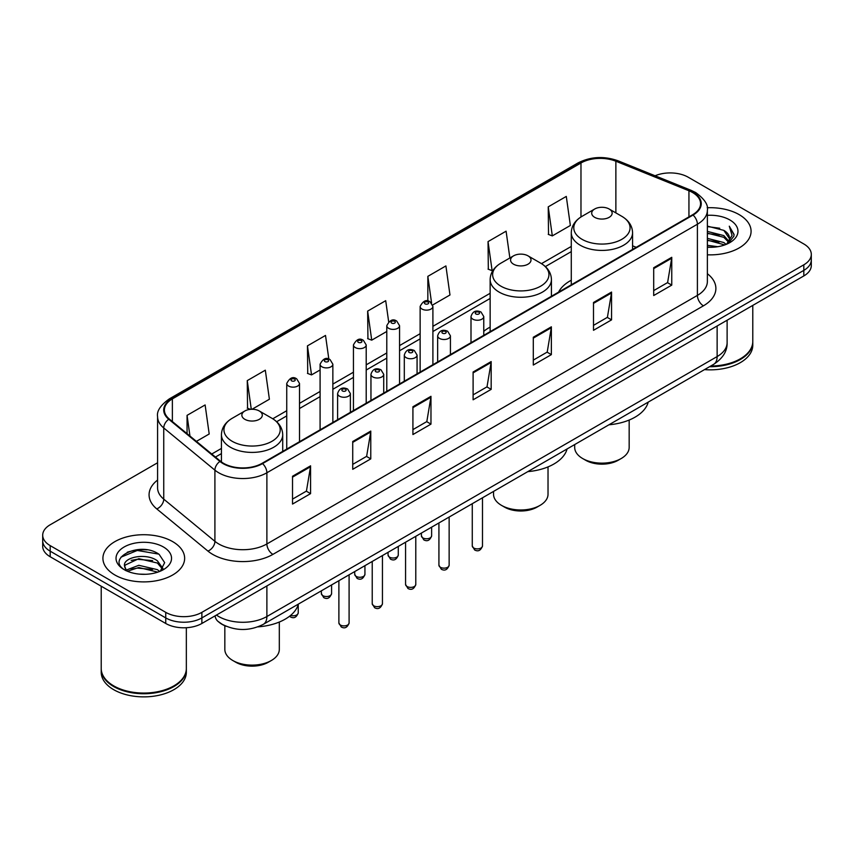 <?xml version="1.0" encoding="UTF-8"?>
<svg xmlns="http://www.w3.org/2000/svg" width="854" height="854" viewBox="0 0 854 854"><rect width="100%" height="100%" fill="white"/><g stroke="black" fill="none" stroke-linecap="round" stroke-linejoin="round"><path stroke-width="1.28" d="M490.143 327.093A45.123 26.047 0 0 0 483.77 331.32M571.283 280.24A45.123 26.047 0 0 0 558.58 292.132M226.385 626.345A25.535 14.742 180 0 1 219.19 622.363L218.026 621.392A17.027 11.39 129.5 0 1 215.059 615.851M147.187 549.869A34.053 19.663 0 0 0 127.257 552.239M157.584 462.761L50.183 524.772A25.535 14.742 0 0 0 42.7 535.202L42.7 546.314A25.535 14.742 0 0 0 50.183 556.744L165.751 623.473A25.535 14.742 0 0 0 201.875 623.473L803.817 275.938A25.535 14.742 0 0 0 811.3 265.509L811.3 259.947A25.535 14.742 0 0 1 803.817 270.376A25.535 14.742 0 0 0 811.3 259.947L811.3 254.396A25.535 14.742 0 0 0 803.817 243.966L688.249 177.237A25.535 14.742 0 0 0 655.093 175.775M42.7 535.202A25.535 14.742 0 0 0 50.183 545.621L165.751 612.35A25.535 14.742 0 0 0 201.875 612.35L201.875 617.912L803.817 270.376L201.875 617.912A25.535 14.742 0 0 1 165.751 617.912A25.535 14.742 0 0 0 201.875 617.912L201.875 623.473M50.183 545.621L50.183 551.182L165.751 617.912L50.183 551.182A25.535 14.742 0 0 1 42.7 540.753A25.535 14.742 0 0 0 50.183 551.182L50.183 556.744M739.116 214.6A40.864 23.592 0 0 0 707.176 207.757A40.864 23.592 0 0 1 739.116 214.6A40.864 23.592 0 0 1 751.082 231.285A40.864 23.592 0 0 0 739.116 214.6M172.679 541.628A40.864 23.592 0 0 0 128.143 536.515A40.864 23.592 0 0 0 102.918 558.313A40.864 23.592 0 0 0 114.884 574.988A40.864 23.592 0 0 0 159.42 580.101A40.864 23.592 0 0 0 184.645 558.313A40.864 23.592 0 0 0 172.679 541.628A40.864 23.592 0 0 0 128.143 536.515A40.864 23.592 0 0 0 102.918 558.313A40.864 23.592 0 0 0 114.884 574.988A40.864 23.592 0 0 0 159.42 580.101A40.864 23.592 0 0 0 184.645 558.313A40.864 23.592 0 0 0 172.679 541.628M692.583 192.534A27.243 15.724 180 0 1 700.558 203.647A27.243 15.724 180 0 1 692.583 214.77L262.071 463.327A27.243 15.724 180 0 1 220.492 461.224L169.327 419.036A27.243 15.724 180 0 1 164.395 410.016A27.243 15.724 180 0 1 172.369 398.893L580.976 162.986A27.243 15.724 180 0 1 615.873 161.225L688.943 190.762A27.243 15.724 180 0 1 692.583 192.534M693.064 192.246A27.926 16.119 0 0 0 689.338 190.442L616.257 160.904A27.926 16.119 0 0 0 580.496 162.708L171.889 398.615A27.926 16.119 0 0 0 168.761 419.261L219.926 461.448A27.926 16.119 0 0 0 262.552 463.605L693.064 215.048A27.926 16.119 0 0 0 693.064 192.246M292.527 476.254L292.527 504.063L310.578 493.633L310.578 465.825L292.527 476.254M292.527 499.12L306.437 491.093L310.514 466.754A6.811 3.928 -120 0 0 310.578 465.825M306.308 491.167L310.578 493.633M352.723 441.507L352.723 469.305L370.775 458.876L370.775 431.078L352.723 441.507M352.723 464.373L366.633 456.346L370.7 431.996A6.811 3.928 -120 0 0 370.775 431.078M366.505 456.41L370.775 458.876M412.92 406.75L412.92 434.547L430.971 424.128L430.971 396.32L412.92 406.75M412.92 429.615L426.819 421.588L430.896 397.249A6.811 3.928 -120 0 0 430.971 396.32M426.701 421.662L430.971 424.128M653.694 267.74L653.694 295.537L671.756 285.119L671.756 257.31L653.694 267.74M653.694 290.606L667.604 282.578L671.682 258.239A6.811 3.928 -120 0 0 671.756 257.31M667.476 282.642L671.756 285.119M593.498 302.487L593.498 330.295L611.56 319.866L611.56 292.068L593.498 302.487M593.498 325.363L607.407 317.325L611.485 292.986A6.811 3.928 -120 0 0 611.56 292.068M607.29 317.4L611.56 319.866M533.302 337.245L533.302 365.042L551.364 354.623L551.364 326.815L533.302 337.245M533.302 360.11L547.211 352.083L551.289 327.744A6.811 3.928 -120 0 0 551.364 326.815M547.094 352.158L551.364 354.623M473.105 371.992L473.105 399.8L491.167 389.371L491.167 361.573L473.105 371.992M473.105 394.868L487.015 386.841L491.093 362.491A6.811 3.928 -120 0 0 491.167 361.573M486.897 386.905L491.167 389.371M707.368 254.812A40.864 23.592 0 0 0 751.082 231.285A40.864 23.592 0 0 1 707.368 254.812M201.875 612.35L803.817 264.815A25.535 14.742 0 0 0 811.3 254.396M252.037 409.258L269.394 399.234L265.316 370.188L247.254 380.617L247.553 408.255M196.409 441.369L209.198 433.992L205.12 404.945L187.058 415.364L187.058 433.661M432.679 304.963L449.973 294.982L445.905 265.925L427.843 276.354L427.843 301.078M509.859 257.983L506.091 231.178L488.04 241.607L488.328 269.234M548.236 206.849L552.314 235.896L570.365 225.477L566.287 196.42L548.236 206.849L548.524 234.487M328.833 359.086L325.513 335.441L307.451 345.859L307.739 373.497M388.666 321.766L385.709 300.683L367.647 311.112L367.935 338.739M367.647 311.112L371.725 340.159L386.787 331.459M371.725 340.159L367.647 338.632M427.843 276.354L431.59 303.063M488.04 241.607L492.117 270.654L493.217 270.013M492.117 270.654L488.04 269.127M552.314 235.896L548.236 234.37M307.451 345.859L311.529 374.906L320.09 369.974M311.529 374.906L307.451 373.39M250.457 409.333L247.254 408.137M247.254 380.617L251.279 409.279M187.058 415.364L189.962 436.063M710.731 366.024A42.561 24.574 0 0 0 740.311 358.829A42.561 24.574 0 0 0 752.78 341.451L752.78 305.401M710.56 366.12A42.134 24.328 0 0 0 740.012 359A42.134 24.328 0 0 0 740.162 358.915M709.535 366.718A42.561 24.574 0 0 0 752.78 342.144A42.561 24.574 0 0 0 752.78 341.792M704.497 369.622A42.561 24.574 0 0 0 752.78 345.272L752.78 342.144M707.368 245.311L717.744 246.699M707.368 247.052L712.172 247.265M707.368 238.362L723.829 242.536L726.178 244.393M707.368 240.102L724.758 244.927M707.368 231.413L723.829 235.587L728.793 241.127M707.368 233.153L723.829 237.327L728.355 241.949M726.284 244.351A19.247 11.113 0 0 0 729.465 238.234A19.247 11.113 0 0 0 723.829 230.377L729.444 238.65M707.368 247.222A27.755 16.023 0 0 0 729.839 242.611A27.755 16.023 0 0 0 729.839 219.948A27.755 16.023 0 0 0 707.368 215.336M723.829 230.377L707.368 226.118M728.163 243.507L733.885 236.184L734.066 234.466L729.295 226.203L732.081 235.448L726.583 244.223M729.295 226.203L734.056 234.807M707.368 226.588L719.73 228.242M707.368 233.537L719.153 235.021M707.368 240.486L719.153 241.97M574.689 444.571L574.689 447.411A27.243 15.724 0 0 0 582.663 458.534L585.673 460.274A22.983 13.269 0 0 0 618.179 460.274L621.189 458.534A27.243 15.724 0 0 0 629.163 447.411L629.163 420.051M585.673 460.274L582.663 458.534A27.243 15.724 0 0 0 621.189 458.534M594.704 217.343A10.216 5.893 0 0 0 609.148 217.343A10.216 5.893 0 0 0 609.148 209.006L621.829 216.329A28.15 16.258 0 0 1 621.829 239.312A28.15 16.258 0 0 1 582.022 239.312A28.15 16.258 0 0 1 582.022 216.329C575.084 220.439 571.507 225.915 571.283 232.736A30.648 17.688 0 0 0 580.261 245.247A30.648 17.688 0 0 0 613.652 249.08A30.648 17.688 0 0 0 632.568 232.736C632.344 225.915 628.768 220.439 621.829 216.329L609.148 209.006A10.216 5.893 0 0 0 594.704 209.006A10.216 5.893 0 0 0 594.704 217.343M608.945 424.79A46.821 27.029 0 0 0 648.218 402.117M493.537 491.413L493.537 494.263A27.243 15.724 0 0 0 501.522 505.376L504.533 507.116A22.983 13.269 0 0 0 537.038 507.116L540.048 505.376A27.243 15.724 0 0 0 548.022 494.263L548.022 466.892M504.533 507.116L501.522 505.376A27.243 15.724 0 0 0 540.048 505.376M513.564 264.196A10.216 5.893 0 0 0 528.007 264.196A10.216 5.893 0 0 0 528.007 255.848L540.689 263.171A28.15 16.258 0 0 1 540.689 286.165A28.15 16.258 0 0 1 500.882 286.154A28.15 16.258 0 0 1 500.871 263.171C493.943 267.291 490.367 272.757 490.143 279.578A30.648 17.688 0 0 0 499.11 292.089A30.648 17.688 0 0 0 532.512 295.932A30.648 17.688 0 0 0 551.428 279.578C551.204 272.757 547.627 267.291 540.689 263.171L528.007 255.848A10.216 5.893 0 0 0 513.564 255.848A10.216 5.893 0 0 0 513.564 264.196M527.804 471.632A46.821 27.029 0 0 0 567.077 448.958M224.837 625.726L224.837 649.403A27.243 15.724 0 0 0 232.811 660.516L235.821 662.256A22.983 13.269 0 0 0 268.327 662.256L271.337 660.516A27.243 15.724 0 0 0 279.311 649.403L279.311 622.032M235.821 662.256L232.811 660.516A27.243 15.724 0 0 0 271.337 660.516M244.852 419.325A10.216 5.893 0 0 0 259.296 419.325A10.216 5.893 0 0 0 259.296 410.987L271.978 418.311A28.15 16.258 0 0 1 271.978 441.294A28.15 16.258 0 0 1 232.171 441.294A28.15 16.258 0 0 1 232.171 418.311C225.232 422.431 221.656 427.897 221.432 434.718A30.648 17.688 0 0 0 230.399 447.229A30.648 17.688 0 0 0 263.801 451.061A30.648 17.688 0 0 0 282.717 434.718C282.493 427.897 278.916 422.431 271.978 418.311L259.296 410.987A10.216 5.893 0 0 0 244.852 410.987A10.216 5.893 0 0 0 244.852 419.325M257.876 626.868A46.821 27.029 0 0 0 298.366 604.098M173.725 685.943A42.134 24.328 0 0 1 173.575 686.029A42.134 24.328 0 0 1 113.988 686.029L113.689 685.858A42.561 24.574 0 0 0 173.885 685.858A42.561 24.574 0 0 0 186.343 668.479L186.343 627.711M101.22 668.821A42.561 24.574 0 0 0 101.22 669.173A42.561 24.574 0 0 0 113.689 686.552A42.561 24.574 0 0 0 160.072 691.879A42.561 24.574 0 0 0 186.343 669.173A42.561 24.574 0 0 0 186.343 668.821M101.22 669.173L101.22 672.301A42.561 24.574 0 0 0 113.689 689.68A42.561 24.574 0 0 0 160.072 695.007A42.561 24.574 0 0 0 186.343 672.301L186.343 669.173M139.138 574.112L145.618 574.294M126.403 570.034L138.807 565.305L157.392 569.65L159.645 571.465M127.545 571.219L138.807 567.515L157.798 572.137M126.605 570.899L124.609 566.234A19.247 11.113 0 0 0 127.716 571.379M162.922 568.465L157.392 560.822C145.842 552.207 122.069 557.523 124.609 566.234L124.535 565.38M124.663 566.501L125.196 565.07L138.807 558.687L157.392 563.032L162.484 569.031M160.296 571.187L164.651 562.647L159.143 554.363C139.672 540.358 105.063 558.804 125.047 570.12L126.04 570.728M163.413 546.976A27.755 16.023 0 0 0 124.161 546.976A27.755 16.023 0 0 0 124.161 569.639A27.755 16.023 0 0 0 163.413 569.639A27.755 16.023 0 0 0 163.413 546.976M101.22 586.207L101.22 668.479A42.561 24.574 0 0 0 113.689 685.858L113.988 686.029M120.99 557.15L137.291 550.456L158.769 554.107M131.174 560.395L137.291 559.285L152.62 560.598M131.174 569.223L137.291 568.113L152.62 569.426M216.436 615.061A34.053 19.663 0 0 0 218.731 616.524A34.053 19.663 0 0 0 266.886 616.524L717.136 356.566A34.053 19.663 0 0 0 727.117 342.667C727.362 351.111 722.858 358.349 713.613 364.359L263.352 624.317A17.027 9.832 60 0 0 266.886 616.524L266.886 585.94M717.136 325.982L717.136 356.566A17.027 9.832 60 0 1 713.613 364.359M803.817 275.938L803.817 264.815M165.751 623.473L165.751 612.35M707.368 273.707A42.561 24.574 180 0 1 703.418 305.828L272.906 554.385A8.508 4.91 60 0 1 266.886 543.955L697.398 295.399A34.053 19.663 0 0 0 707.368 281.5L707.368 210.319A34.053 19.663 180 0 1 697.398 224.228A8.508 4.91 -120 0 0 693.064 215.048M272.906 554.385A42.561 24.574 180 0 1 212.71 554.385A42.561 24.574 180 0 1 207.938 551.097L156.773 508.909A42.561 24.574 180 0 1 157.584 480.065M218.731 543.955A34.053 19.663 0 0 0 266.886 543.955L266.886 472.774A34.053 19.663 180 0 1 214.909 470.159L163.744 427.961A34.053 19.663 180 0 1 157.584 416.688L157.584 487.869A34.053 19.663 0 0 0 163.744 499.142L214.909 541.329A34.053 19.663 0 0 0 218.731 543.955M707.368 210.319C708.5 205.003 704.593 199.067 695.636 192.524L691.153 190.357A8.508 3.982 112 0 0 689.338 190.442M691.153 190.357L618.082 160.808C603.981 155.823 590.594 156.549 577.923 162.986A8.508 4.91 60 0 1 580.496 162.708M171.889 398.615A8.508 4.91 -120 0 0 169.316 398.893C160.488 405.244 156.57 411.18 157.584 416.688M168.761 419.261A8.508 5.69 129.5 0 0 163.744 427.961L163.744 499.142A8.508 5.69 -50.5 0 1 156.773 508.909M618.082 160.808A8.508 3.982 112 0 0 616.257 160.904M219.926 461.448A8.508 5.69 129.5 0 0 214.909 470.159L214.909 541.329A8.508 5.69 -50.5 0 1 207.938 551.097M262.552 463.605A8.508 4.91 60 0 1 266.886 472.774L697.398 224.228L697.398 295.399A8.508 4.91 60 0 0 703.418 305.828M172.369 398.893L172.369 421.556M688.943 190.762L688.943 216.873M615.873 161.225L615.873 212.881M636.23 247.308L632.568 245.824M580.976 162.986L580.976 216.959M571.283 246.432L541.479 263.64M490.143 293.285L432.903 326.324M420.136 333.7L399.555 345.582M386.787 352.958L366.206 364.839M353.439 372.205L332.857 384.087M320.09 391.463L299.508 403.344M286.741 410.71L272.768 418.78M221.432 448.425L211.739 454.018M473.105 372.878L491.093 362.491M533.302 338.12L551.289 327.744M593.498 303.373L611.485 292.986M653.694 268.615L671.682 258.239M412.92 407.636L430.896 397.249M352.723 442.383L370.7 431.996M292.527 477.14L310.514 466.754M482.489 545.941C480.813 550.531 478.197 551.876 474.653 549.976L472.273 545.941A5.103 2.946 0 0 0 473.767 548.022A5.103 2.946 0 0 0 479.34 548.663A5.103 2.946 0 0 0 482.489 545.941L482.489 497.797M472.87 319.172A6.384 3.683 180 0 1 471.002 316.567C472.625 311.326 475.966 309.81 481.015 312.009L483.77 316.567A6.384 3.683 180 0 1 479.831 319.972A6.384 3.683 180 0 1 472.87 319.172M478.891 312.222A2.124 1.228 0 0 0 475.881 312.222A2.124 1.228 0 0 0 475.881 313.962A2.124 1.228 0 0 0 478.891 313.962A2.124 1.228 0 0 0 478.891 312.222M449.14 565.188C447.464 569.789 444.849 571.134 441.304 569.223L438.924 565.188A5.103 2.946 0 0 0 440.418 567.28A5.103 2.946 0 0 0 445.991 567.921A5.103 2.946 0 0 0 449.14 565.188L449.14 517.054M439.522 338.419A6.384 3.683 180 0 1 437.654 335.814C439.287 330.583 442.618 329.057 447.667 331.267L450.421 335.814A6.384 3.683 180 0 1 446.482 339.219A6.384 3.683 180 0 1 439.522 338.419M445.542 331.469A2.124 1.228 0 0 0 442.532 331.469A2.124 1.228 0 0 0 442.532 333.209A2.124 1.228 0 0 0 445.542 333.209A2.124 1.228 0 0 0 445.542 331.469M415.791 584.446C414.115 589.036 411.5 590.381 407.956 588.481L405.575 584.446A5.103 2.946 0 0 0 407.08 586.527A5.103 2.946 0 0 0 412.642 587.168A5.103 2.946 0 0 0 415.791 584.446L415.791 536.301M406.173 357.677A6.384 3.683 180 0 1 404.305 355.072C405.938 349.83 409.269 348.315 414.318 350.514L417.072 355.072A6.384 3.683 180 0 1 413.133 358.477A6.384 3.683 180 0 1 406.173 357.677M412.194 350.727A2.124 1.228 0 0 0 409.183 350.727A2.124 1.228 0 0 0 409.183 352.467A2.124 1.228 0 0 0 412.194 352.467A2.124 1.228 0 0 0 412.194 350.727M382.443 603.703C380.767 608.294 378.151 609.639 374.607 607.728L372.227 603.703A5.103 2.946 0 0 0 373.732 605.785A5.103 2.946 0 0 0 379.293 606.425A5.103 2.946 0 0 0 382.443 603.703L382.443 555.559M372.824 376.934A6.384 3.683 180 0 1 370.956 374.319C372.59 369.088 375.931 367.572 380.969 369.771L383.724 374.319A6.384 3.683 180 0 1 379.784 377.724A6.384 3.683 180 0 1 372.824 376.934M378.845 369.974A2.124 1.228 0 0 0 375.835 369.974A2.124 1.228 0 0 0 375.835 371.714A2.124 1.228 0 0 0 378.845 371.714A2.124 1.228 0 0 0 378.845 369.974M349.094 622.95C347.418 627.541 344.802 628.886 341.258 626.985L338.889 622.95A5.103 2.946 0 0 0 340.383 625.032A5.103 2.946 0 0 0 345.945 625.672A5.103 2.946 0 0 0 349.094 622.95L349.094 574.806M339.476 396.181A6.384 3.683 180 0 1 337.608 393.577C339.241 388.335 342.582 386.819 347.621 389.018L350.375 393.577A6.384 3.683 180 0 1 346.436 396.982A6.384 3.683 180 0 1 339.476 396.181M345.496 389.232A2.124 1.228 0 0 0 342.486 389.232A2.124 1.228 0 0 0 342.486 390.972A2.124 1.228 0 0 0 345.496 390.972A2.124 1.228 0 0 0 345.496 389.232M422.911 537.913A5.103 2.946 0 0 0 428.473 538.554A5.103 2.946 0 0 0 431.622 535.821C429.946 540.422 427.331 541.767 423.787 539.856L421.406 535.821A5.103 2.946 0 0 0 422.911 537.913M432.903 364.69L432.903 306.447A6.384 3.683 180 0 1 428.964 309.853A6.384 3.683 180 0 1 422.004 309.052A6.384 3.683 180 0 1 420.136 306.447L420.136 372.066M425.014 303.843A2.124 1.228 0 0 0 428.025 303.843A2.124 1.228 0 0 0 428.025 302.102A2.124 1.228 0 0 0 425.014 302.102A2.124 1.228 0 0 0 425.014 303.843M389.563 557.16A5.103 2.946 0 0 0 395.124 557.801A5.103 2.946 0 0 0 398.274 555.079C396.598 559.669 393.982 561.014 390.438 559.114L388.058 555.079A5.103 2.946 0 0 0 389.563 557.16M399.555 383.948L399.555 325.705A6.384 3.683 180 0 1 395.615 329.11A6.384 3.683 180 0 1 388.655 328.31A6.384 3.683 180 0 1 386.787 325.705L386.787 391.324M391.666 323.1A2.124 1.228 0 0 0 394.676 323.1A2.124 1.228 0 0 0 394.676 321.36A2.124 1.228 0 0 0 391.666 321.36A2.124 1.228 0 0 0 391.666 323.1M356.214 576.418A5.103 2.946 0 0 0 361.776 577.058A5.103 2.946 0 0 0 364.936 574.336C363.249 578.927 360.634 580.272 357.089 578.361L354.72 574.336A5.103 2.946 0 0 0 356.214 576.418M366.206 403.205L366.206 344.952A6.384 3.683 180 0 1 362.267 348.368A6.384 3.683 180 0 1 355.307 347.567A6.384 3.683 180 0 1 353.439 344.952L353.439 410.571M358.317 342.347A2.124 1.228 0 0 0 361.327 342.347A2.124 1.228 0 0 0 361.327 340.618A2.124 1.228 0 0 0 358.317 340.618A2.124 1.228 0 0 0 358.317 342.347M322.865 595.665A5.103 2.946 0 0 0 328.427 596.305A5.103 2.946 0 0 0 331.587 593.583C329.9 598.174 327.285 599.519 323.741 597.619L321.371 593.583A5.103 2.946 0 0 0 322.865 595.665M332.857 422.452L332.857 364.21A6.384 3.683 180 0 1 328.918 367.615A6.384 3.683 180 0 1 321.958 366.814A6.384 3.683 180 0 1 320.09 364.21L320.09 429.829M324.968 361.605A2.124 1.228 0 0 0 327.979 361.605A2.124 1.228 0 0 0 327.979 359.865A2.124 1.228 0 0 0 324.968 359.865A2.124 1.228 0 0 0 324.968 361.605M290.606 615.403A5.103 2.946 0 0 0 298.238 612.841C296.551 617.431 293.936 618.776 290.392 616.876L289.549 616.257M299.508 441.71L299.508 383.467A6.384 3.683 180 0 1 295.569 386.873A6.384 3.683 180 0 1 288.609 386.072A6.384 3.683 180 0 1 286.741 383.467L286.741 449.076M291.62 380.852A2.124 1.228 0 0 0 294.63 380.852A2.124 1.228 0 0 0 294.63 379.123A2.124 1.228 0 0 0 291.62 379.123A2.124 1.228 0 0 0 291.62 380.852M263.352 624.317C249.656 631.202 235.95 631.202 222.253 624.317L218.026 621.392M727.117 342.667L727.117 320.229M577.923 162.986L169.316 398.893M571.283 251.62L545.364 266.587M490.143 298.462L432.903 331.512M420.136 338.878L399.555 350.759M386.787 358.136L366.206 370.017M353.439 377.393L332.857 389.275M320.09 396.64L299.508 408.522M286.741 415.898L276.653 421.727M221.432 453.602L215.443 457.061M632.568 249.421L632.568 232.736M571.283 284.798L571.283 232.736M594.704 209.006L582.022 216.329M551.428 296.263L551.428 279.578M490.143 331.651L490.143 279.578M513.564 255.848L500.871 263.171M282.717 451.403L282.717 434.718M221.432 461.95L221.432 434.718M244.852 410.987L232.171 418.311M472.273 545.941L472.273 503.7M471.002 342.7L471.002 316.567M483.77 335.323L483.77 316.567M438.924 565.188L438.924 522.947M437.654 361.957L437.654 335.814M450.421 354.581L450.421 335.814M405.575 584.446L405.575 542.205M404.305 381.204L404.305 355.072M417.072 373.838L417.072 355.072M372.227 603.703L372.227 561.452M370.956 400.462L370.956 374.319M383.724 393.086L383.724 374.319M338.889 622.95L338.889 580.709M337.608 419.709L337.608 393.577M350.375 412.343L350.375 393.577M431.622 535.821L431.622 527.164M432.903 306.447L430.149 301.9C426.445 299.22 423.104 300.736 420.136 306.447M421.406 535.821L421.406 533.067M398.274 555.079L398.274 546.421M399.555 325.705L396.8 321.147C393.096 318.478 389.766 319.994 386.787 325.705M388.058 555.079L388.058 552.314M364.936 574.336L364.936 565.668M366.206 344.952L363.452 340.404C359.747 337.725 356.417 339.251 353.439 344.952M354.72 574.336L354.72 571.572M331.587 593.583L331.587 584.926M332.857 364.21L330.103 359.651C326.399 356.983 323.068 358.499 320.09 364.21M321.371 593.583L321.371 590.819M298.238 612.841L298.238 604.568M299.508 383.467L296.754 378.909C293.061 376.23 289.719 377.756 286.741 383.467"/></g></svg>

